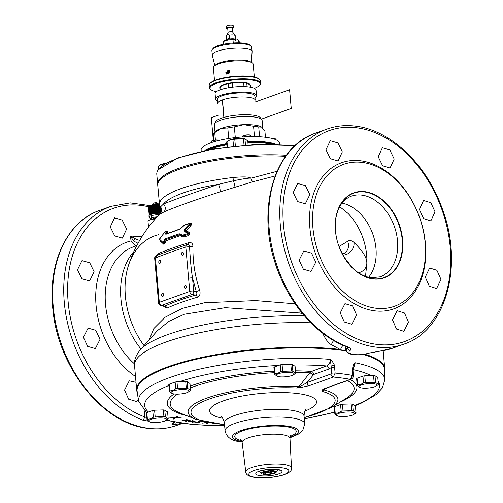 <?xml version="1.0" encoding="UTF-8"?>
<svg xmlns="http://www.w3.org/2000/svg" width="503" height="503" viewBox="0 0 503 503"><rect width="100%" height="100%" fill="white"/><g stroke="black" fill="none" stroke-linecap="round" stroke-linejoin="round"><path stroke-width="0.75" d="M365.511 276.424L366.819 263.541C367.102 257.938 362.826 250.922 353.993 242.49C351.773 240.409 349.654 240.013 347.617 241.289L338.997 246.545M295.129 303.806L255.65 300.599L204.438 302.737L182.35 308.377L165.185 317.217L153.824 328.566L149.171 339.909M275.072 176L252.613 181.816L219.968 191.894C193.227 200.596 174.566 207.274 163.991 211.92L159.388 214.467C144.889 229.506 134.521 246.69 128.284 266.005A71.678 50.948 70.3 0 0 144.072 345.611M162.941 305.906L167.04 308.081C175.698 304.177 185.808 300.561 197.365 297.235C199.81 296.248 200.596 293.959 199.716 290.376L196.277 291.507L192.511 277.92C191.178 269.608 190.197 259.19 189.568 246.659C189.486 244.974 188.788 244.269 187.474 244.533A2.855 2.037 -109.1 0 0 187.009 244.615L167.675 251.305M199.716 290.376C194.913 275.858 192.662 261.283 192.963 246.659C192.819 243.496 191.467 242.15 188.902 242.628C177.584 246.112 167.587 249.683 158.91 253.361L156.829 255.411M160.073 240.327L160.268 241.006L163.884 244.351L165.443 242.698L166.191 240.723L180.326 235.599L182.155 236.825L183.689 237.02L188.418 235.586C189.524 235.058 189.87 234.147 189.468 232.845L186.355 230.349L190.844 225.69C192.058 223.848 192.027 222.98 190.744 223.093L189.757 223.401M167.499 233.599L167.493 232.116C167.706 230.808 167.266 230.613 166.166 231.531M277.008 171.309L250.934 178.213C249.306 177.855 243.465 178.716 233.405 180.791L218.428 184.368C192.196 193.24 173.875 199.798 163.462 204.029L160.583 206.84A6.281 6.086 -175 0 1 159.457 203.834L157.76 185.406A85.655 20.843 -5 0 1 199.546 163.532A85.655 20.843 -5 0 1 285.591 156.301M252.613 181.816A5.709 0.843 -108.3 0 1 250.934 178.213C249.551 176.786 243.584 176.553 233.021 177.515A85.655 20.843 175 0 0 159.457 203.834M234.939 187.154A5.709 0.949 -107.8 0 0 233.405 180.791A6.281 0.71 -96.6 0 1 233.021 177.515M163.991 211.92A5.709 5.338 -114.4 0 0 163.462 204.029A83.819 20.397 175 0 1 218.428 184.368A5.709 2.081 -107.9 0 1 219.968 191.894M160.067 213.938A5.709 5.64 -121.5 0 0 160.583 206.84L160.482 209.034C160.991 211.53 160.627 213.341 159.388 214.467M192.963 246.659A2.855 0.931 1.4 0 1 189.568 246.659L185.871 247.042C177.106 249.802 166.958 253.437 155.421 257.932L158.156 289.219A2.855 0.698 175 0 0 157.439 289.753L158.583 302.875A2.855 2.855 0 0 0 160.79 305.409A2.855 1.949 -77.1 0 0 161.564 305.365L192.014 294.475L195.56 295.104C196.994 294.639 197.233 293.438 196.277 291.507L193.661 291.042L192.511 277.92A2.855 0.698 -5 0 0 188.606 278.322L185.827 247.055A2.855 2.037 -109.1 0 1 186.997 244.621M188.009 244.452L187.015 244.615M188.902 242.628A2.855 1.786 -107.1 0 1 187.927 244.452M160.746 261.503A1.484 0.981 -82.3 0 0 159.96 260.384A1.484 0.981 -82.3 0 0 158.778 262.208A1.484 0.981 -82.3 0 0 159.564 263.327A1.484 0.981 -82.3 0 0 160.746 261.503M183.438 253.386A1.484 0.981 -82.3 0 0 182.658 252.267A1.484 0.981 -82.3 0 0 181.476 254.09A1.484 0.981 -82.3 0 0 182.256 255.21A1.484 0.981 -82.3 0 0 183.438 253.386M163.645 294.607A1.484 0.981 -82.3 0 0 162.859 293.488A1.484 0.981 -82.3 0 0 161.677 295.311A1.484 0.981 -82.3 0 0 162.463 296.43A1.484 0.981 -82.3 0 0 163.645 294.607M186.336 286.49A1.484 0.981 -82.3 0 0 185.55 285.371A1.484 0.981 -82.3 0 0 184.368 287.194A1.484 0.981 -82.3 0 0 185.154 288.313A1.484 0.981 -82.3 0 0 186.336 286.49M158.156 289.219L159.306 302.341L189.757 291.444A2.855 0.698 -5 0 1 193.661 291.042A2.855 1.735 -79.9 0 1 192.014 294.475A2.855 2.031 70.3 0 1 189.757 291.444L188.606 278.322M158.583 302.875A2.855 0.698 175 0 1 159.306 302.341A2.855 2.031 70.3 0 0 161.564 305.365L164.795 306.113C173.579 302.146 183.834 298.474 195.56 295.104A2.855 1.779 74 0 1 197.365 297.235M167.04 308.081A2.855 2.245 65.7 0 0 164.795 306.113L160.79 305.409M157.081 255.411L155.427 258.02A2.855 0.666 175.5 0 0 154.685 258.529L157.439 289.753M169.618 250.588L156.647 255.48M158.91 253.361A2.855 2.245 -112.9 0 1 158.269 254.876M179.018 247.306L176.163 248.268M186.355 230.349L185.311 230.519L185.079 229.94L186.355 230.349M189.468 232.845A0.799 0.616 -52.1 0 1 188.7 233.254L185.311 230.519L184.576 230.468A0.572 0.453 129.7 0 0 184.023 230.751L187.38 233.732L182.595 235.178L179.225 233.738L164.997 238.894L163.123 242.622L159.526 239.227L165.047 231.707L165.015 232.864L165.833 234.304L180.055 229.161L184.419 225.206L189.235 223.703L189.254 224.175L184.299 229.311L184.023 230.751M183.274 225.973L184.626 224.935A0.572 0.371 72.2 0 1 184.733 224.923L189.53 223.42L189.87 224.803L185.079 229.94L189.989 224.822L190.467 223.464M190.844 225.69L189.254 224.175M187.38 233.732A0.572 0.358 -106.3 0 0 187.782 234.505L188.015 233.21L184.576 230.468L184.928 229.915L184.299 229.311M188.418 235.586A0.799 0.509 73.5 0 0 187.852 234.517L188.7 233.254L188.015 233.21A0.572 0.434 127.6 0 0 187.468 233.511M183.689 237.02A0.799 0.528 72.6 0 0 183.105 235.964L187.782 234.505L183.017 235.945L181.797 235.788A0.572 0.446 -52.1 0 1 181.621 235.052M182.155 236.825A0.799 0.629 127.9 0 0 182.168 235.976M181.897 235.806L183.017 235.945A0.572 0.377 -107.3 0 1 182.595 235.178M180.326 235.599A0.799 0.541 71.8 0 0 179.722 234.524L180.376 234.605M165.6 241.647A0.799 0.327 8.6 0 1 164.481 241.559L165.537 239.667L179.653 234.511A0.572 0.384 -108.1 0 1 179.225 233.738M165.443 242.698A0.799 0.321 8 0 1 164.324 242.616L164.481 241.559L163.362 241.465M163.884 244.351A0.799 0.673 131.6 0 0 163.651 243.408M163.55 243.37L164.324 242.616L163.356 243.326A0.572 0.484 -48.2 0 1 163.123 242.622M160.268 241.006A0.799 0.698 134.6 0 0 160.375 240.623M167.493 232.116A0.799 0.365 14 0 1 166.386 231.958L165.959 231.676M166.361 233.889L166.386 231.958L165.814 232.971L165.015 232.864M190.744 223.093A0.799 0.503 -107.1 0 1 190.505 223.451M184.419 225.206A0.572 0.371 72.2 0 1 184.626 224.935L189.436 223.426A0.572 0.358 73 0 1 189.53 223.42L190.53 223.451M167.241 233.159A0.799 0.365 13.4 0 1 166.135 233.008L165.814 232.971L166.204 233.983L180.382 228.859A0.572 0.384 71.6 0 0 180.055 229.161M183.186 226.067L180.269 228.865L166.065 234.008A0.572 0.434 68.5 0 0 165.833 234.304M165.273 231.808L166.065 231.921L165.034 231.606L165.688 231.279L166.562 231.33L166.172 231.676M159.753 238.768L159.583 239.843L163.356 243.326M166.191 240.723A0.799 0.597 68.1 0 0 165.537 239.667L165.468 239.654A0.572 0.428 -112 0 1 164.997 238.894M181.797 235.788L180.137 234.517A0.572 0.453 -51.4 0 0 180.275 234.587L165.468 239.654L164.167 241.522L164.009 242.584L163.205 242.528M180.049 234.48L180.137 234.517A0.572 0.453 -51.4 0 1 180.093 233.845M180.275 234.587L179.653 234.511M342.323 151.887L337.884 142.896L330.264 140.695L325.982 149.762L330.427 158.753L338.073 160.947L342.323 151.887M340.254 312.891L344.329 322.008L351.899 324.234L356.596 315.016L352.546 305.887L344.957 303.667L340.254 312.891M293.224 192.586L297.6 201.596L305.352 203.759L309.842 194.617L305.44 185.613L297.701 183.45L293.224 192.586M299.134 260.158L303.366 269.218L311.08 271.394L315.752 262.182L311.52 253.122L303.787 250.953L299.134 260.158M435.057 211.845L430.864 220.886L423.551 218.566L419.364 209.487L423.532 200.458L430.864 202.772L435.057 211.845M408.461 322.153L403.896 331.32L396.483 329.044L392.503 319.889L397.093 310.709L404.481 312.998L408.461 322.153M394.195 159.023L390.058 168.04L382.601 165.776L378.231 156.766L382.381 147.744L389.844 150.007L394.195 159.023M440.968 279.416L436.604 288.515L429.298 286.194L425.28 277.059L429.631 267.961L436.925 270.287L440.968 279.416M362.657 162.469A75.387 53.582 -109.7 0 1 422.394 226.796A75.387 53.582 -109.7 0 1 398.772 304.422A75.387 53.582 -109.7 0 1 375.401 308.15A75.387 53.582 -109.7 0 1 314.243 237.378A75.387 53.582 -109.7 0 1 348.183 163.016A75.387 53.582 -109.7 0 1 362.657 162.469M372.842 278.901A45.113 32.066 -109.7 0 1 335.444 230.751A45.113 32.066 -109.7 0 1 365.216 191.718A45.113 32.066 -109.7 0 1 402.614 239.868A45.113 32.066 -109.7 0 1 372.842 278.901M333.709 340.588A4.571 2.081 -63.5 0 0 331.527 344.756L340.179 349.453A124.486 30.293 175 0 0 206.94 356.363A124.486 30.293 175 0 0 136.697 390.183A124.486 30.293 175 0 0 137.338 392.636M331.527 344.756C328.723 343.474 325.85 339.789 322.907 333.709L324.24 334.376M346.284 350.17L343.235 350.635L340.179 349.453M384.525 371.007A124.486 30.293 175 0 0 384.726 368.485A124.486 30.293 175 0 0 364.442 354.131M343.499 345.102A4.571 2.37 -60.6 0 0 340.625 349.711M326.843 336.237L322.876 333.357M138.055 243.27L133.496 241.019L130.484 236.026L131.032 240.937L136.011 245.898M139.639 240.478L135.131 238.692L130.484 236.026L141.877 236.794M135.502 376.495A75.136 53.406 -109.7 0 1 95.752 300.228A75.136 53.406 -109.7 0 1 131.032 240.937A5.709 1.528 173.6 0 0 133.496 241.019L135.131 238.692M144.267 410.794L144.594 416.88A2.798 1.685 110.8 0 1 142.588 420.055L148.152 421.105M83.429 337.324L88.082 328.126L95.815 330.295L100.047 339.355L95.369 348.566L87.654 346.391L83.429 337.324M110.27 226.935L114.552 217.868L122.179 220.069L126.618 229.06L122.361 238.12L114.715 235.92L110.27 226.935M138.388 400.011L136.194 401.4L128.617 399.181L124.543 390.058L129.252 380.84L136.011 382.33M77.519 269.759L81.995 260.617L89.735 262.786L94.13 271.783L89.641 280.932L81.895 278.769L77.519 269.759M379.872 351.144L369.158 353.056C359.004 356.357 344.8 354.426 350.113 350.472C351.572 349.264 350.704 348.026 347.523 346.749A114.206 81.178 -109.7 0 1 270.256 238.02A114.206 81.178 -109.7 0 1 315.752 133.075L326.868 129.095A114.206 81.178 -109.7 0 0 283.34 244.653A114.206 81.178 -109.7 0 0 374.999 346.982A114.206 81.178 -109.7 0 0 403.815 344.165L392.692 348.145A114.206 81.178 -109.7 0 1 379.872 351.144A2.855 1.981 -96.7 0 1 379.57 351.213L369.409 353.043A2.855 1.314 -104.8 0 1 369.158 353.056M173.623 421.948L172.661 423.375C171.165 424.343 171.938 424.702 174.981 424.45A114.206 81.178 70.3 0 0 181.684 423.262M369.409 353.043C368.95 353.288 359.614 355.395 354.319 354.797C352.572 355.149 345.662 352.829 346.215 349.717L347.441 347.089M348.001 346.8L348.315 347.611L346.68 346.768A2.855 1.716 -69.2 0 0 347.523 346.749M350.113 350.472A2.855 2.49 53.5 0 1 347.498 347.699L347.875 347.309M299.115 309.326A6.394 1.05 -82.5 0 0 299.147 312.941L225.287 307.679L184.274 314.249L168.763 321.404L157.32 330.798L140.406 349.711A121.141 29.482 175 0 1 304.29 315.727M302.397 313.47L299.147 312.941M345.775 346.416A4.571 3.295 -109.3 0 0 345.674 350.396M176.283 422.419A2.798 1.943 83.2 0 1 174.981 424.45M148.857 206.865A111.509 79.254 70.3 0 0 67.641 287.207A111.509 79.254 70.3 0 0 144.594 416.88L146.819 417.603M353.993 242.49A10.28 8.413 -49.1 0 1 342.87 255.071M347.617 241.289A10.28 9.312 -124.4 0 1 344.674 253.097L344.674 253.097A10.28 9.312 -124.4 0 1 344.624 253.135M254.99 97.727A20.56 5.005 175 0 0 256.524 95.589L256.04 90.068A20.56 5.005 175 0 0 249.18 86.988A20.56 5.005 175 0 0 226.979 88.006A20.56 5.005 175 0 0 215.083 93.652L215.567 99.173A20.56 5.005 175 0 0 217.447 101.015M256.524 95.589A20.56 5.005 175 0 0 249.664 92.508A20.56 5.005 175 0 0 227.463 93.527A20.56 5.005 175 0 0 215.567 99.173M223.86 117.4L222.326 99.915A18.844 4.584 -5 0 0 217.661 103.436L217.302 99.355A18.844 4.584 -5 0 1 235.674 93.143A18.844 4.584 -5 0 1 254.845 96.067L255.203 100.154A18.844 4.584 -5 0 0 242.974 96.941A18.844 4.584 -5 0 0 222.477 99.858L224.011 117.362M286.364 155.251A85.655 20.843 175 0 0 199.886 162.324A85.655 20.843 175 0 0 157.665 184.299A85.655 20.843 175 0 0 157.747 184.846M294.695 145.977A85.655 20.843 175 0 0 158.319 169.706A85.655 20.843 175 0 0 156.785 174.245L157.665 184.299M271.589 144.21A38.951 9.482 175 0 0 266.672 143.324A38.951 9.482 175 0 0 247.916 142.619M273.601 144.242A37.769 9.192 175 0 0 265.791 142.506A37.769 9.192 175 0 0 247.847 141.808M226.771 144.047A37.769 9.192 175 0 0 207.198 150.051M226.84 144.839A38.951 9.482 175 0 0 209.179 149.674M262.811 128.114L262.151 120.563A23.987 5.835 175 0 0 261.824 119.745L260.403 117.796A22.729 5.533 175 0 0 253.128 115.168A22.729 5.533 175 0 0 230.097 116.017A22.729 5.533 175 0 0 215.598 121.713L214.542 123.883A23.987 5.835 175 0 0 214.366 124.744L215.014 132.163M261.824 119.745A23.987 5.835 175 0 0 254.141 116.973A23.987 5.835 175 0 0 229.84 117.865A23.987 5.835 175 0 0 214.542 123.883M261.969 127.334L262 127.353A23.987 5.835 175 0 0 261.969 127.334A23.987 5.835 175 0 0 261.654 127.108A23.987 5.835 175 0 0 254.858 125.134A23.987 5.835 175 0 0 243.798 124.681A23.987 5.835 175 0 0 221.119 128.391A23.987 5.835 175 0 0 215.712 131.384L213.995 133.301A25.923 6.306 -5 0 1 214.762 132.597L215.41 140.01M265.452 137.244L264.905 131.013L261.654 127.108L258.731 126.957A25.923 6.306 175 0 0 256.304 126.549A25.923 6.306 -5 0 0 253.569 126.253L243.798 124.681L234.36 126.863L235.297 137.583M258.731 126.957L259.586 136.734M253.569 126.253L254.474 136.565M228.72 138.476L227.802 127.938A25.923 6.306 -5 0 1 234.36 126.863M213.876 140.224L213.366 134.376A25.923 6.306 -5 0 1 213.995 133.301M262 127.353L261.654 127.108M227.802 127.938L221.119 128.391L214.762 132.597M201.206 151.284L201.112 150.139A39.404 9.588 -5 0 1 211.027 142.726A39.404 9.588 175 0 1 253.933 136.558A39.404 9.588 175 0 1 279.611 143.273L279.712 144.418M204.872 150.51A39.404 9.588 -5 0 1 211.442 147.467A39.404 9.588 175 0 1 226.734 143.619M275.971 144.292A39.404 9.588 175 0 0 247.809 141.406M219.974 89.886L219.767 87.547A15.417 3.754 -5 0 1 220.61 86.478L220.88 89.565M228.676 87.698L228.324 83.718A15.417 3.754 -5 0 1 232.292 83.07L232.644 87.132M247.809 83.316A14.279 3.477 175 0 0 247.721 83.278L250.425 85.529L250.569 87.208M243.993 86.591L243.653 82.706A15.417 3.754 -5 0 1 246.772 83.133L247.092 86.761M228.324 83.718L224.413 84.46L220.61 86.478M221.534 85.868L222.1 85.516A14.279 3.477 -5 0 1 224.413 84.46A14.279 3.477 -5 0 1 237.919 82.253L232.292 83.07M243.653 82.706L237.919 82.253A14.279 3.477 -5 0 1 244.496 82.517A14.279 3.477 175 0 1 247.721 83.278M247.872 83.341L246.772 83.133M187.066 419.433L186.261 419.301L185.972 420.326L181.904 420.741L185.972 420.521L185.689 421.344L186.5 421.476L186.783 420.451L190.851 420.036L186.783 420.25L187.066 419.433M193.014 420.326L192.14 420.219L192.171 421.212L188.147 421.709L192.234 421.407L192.209 422.212L193.077 422.319L193.045 421.319L197.069 420.829L192.982 421.13L193.014 420.326M202.376 421.439L199.603 421.847L199.377 421.068L198.452 420.98L198.804 421.948L194.837 422.507L198.924 422.13L199.157 422.916L200.081 422.998L199.729 422.036L202.916 421.577M205.601 422.212L205.821 422.514L201.942 423.149L206.004 422.696L206.488 423.451L207.462 423.513L206.796 422.583L207.117 422.526M173.296 418.955L173.956 419.125L175.868 417.666L181.369 417.22L176.169 417.415L177.628 416.245L176.968 416.069L175.207 417.49L169.555 417.974L174.748 417.779L173.296 418.955M173.799 418.546L176.144 417.088M173.956 419.125L173.906 418.578M176.169 417.415L176.125 416.868L177.075 416.1M175.868 417.666L175.824 417.113M186.783 420.25L186.846 419.395M185.865 420.829L186.45 420.923L186.758 419.898M192.228 421.665L193.026 421.765L192.945 420.313M192.165 420.86L192.234 421.407M198.773 421.596L199.106 422.363L199.873 422.432M198.61 420.992L198.804 421.948M206.067 422.313L207.047 422.935M186.783 420.451L186.732 419.898M186.5 421.476L186.45 420.923M193.077 422.319L193.026 421.765M199.157 422.916L199.106 422.363M198.924 422.13L198.88 421.583M206.488 423.451L206.437 422.897M206.004 422.696L205.972 422.294M224.539 424.469A72.338 17.605 175 0 1 200.747 402.626A72.338 17.605 175 0 1 296.877 387.983L299.788 387.782L299.738 386.807A2.855 1.427 38.2 0 0 299.04 386.568L296.877 387.983L299.738 386.807L307.031 382.557L330.974 373.987L331.307 373.333L331.15 366.102L330.301 359.394C330.257 362.688 329.031 364.876 326.623 365.964A2.855 2.031 -109.7 0 1 328.987 369.013L313.74 374.465L307.031 382.557A2.855 2.031 70.3 0 0 309.395 385.606L333.344 377.036L335.124 373.063L334.369 365.033C332.533 361.544 331.175 359.664 330.301 359.394A123.606 30.079 175 0 0 201.854 368.636A123.606 30.079 175 0 0 138.564 401.275L146.744 412.667M353.068 368.837L355.231 362.782L353.005 370.151A2.855 0.585 177.1 0 0 352.245 369.793L352.534 375.427L350.346 379.344L326.403 387.914C323.165 389.108 321.669 390.07 321.901 390.787L322.379 391.447L325.095 388.668M355.036 405.732L361.909 402.872L376.307 394.49L382.462 387.87L384.814 379.727A123.606 30.079 175 0 0 355.231 362.782C354.238 362.487 353.244 364.826 352.245 369.793M351.094 379.268A2.855 2.031 -109.7 0 1 351.069 379.275L327.12 387.844A2.855 2.031 -109.7 0 1 326.403 387.914M323.976 389.303L323.548 390.039A2.855 2.754 153.4 0 1 321.901 390.787M304.202 417.748L331.175 407.65A75.192 18.297 -5 0 0 324.07 389.963A2.855 1.427 38.2 0 0 323.548 390.039L322.379 391.447A72.338 17.605 175 0 1 304.177 417.503M293.06 365.015A117.903 28.69 175 0 1 326.623 365.964L311.37 371.421L309.741 372.861L299.04 386.568A75.192 18.297 -5 0 0 210.858 396.741A75.192 18.297 -5 0 0 196.239 419.458L180.193 413.051A92.326 22.465 175 0 1 177.641 394.138M334.841 367.429A2.855 0.585 -2.9 0 0 331.024 367.699L328.987 369.013M331.15 366.102L334.369 365.033M138.564 401.275L137.118 391.101A124.159 30.211 -5 0 1 207.544 356.891A124.159 30.211 -5 0 1 341.952 350.327M344.461 350.673A124.159 30.211 -5 0 1 346.536 350.981M362.908 354.376A124.159 30.211 -5 0 1 384.474 369.46L384.814 379.727M299.788 387.782L309.395 385.606M277.524 469.632A9.136 2.226 -5 0 1 277.826 470.129A9.136 2.226 -5 0 1 277.587 470.714L276.072 472.411A7.426 1.805 -5 0 1 263.956 474.342A7.426 1.805 175 0 1 261.755 473.663L259.963 472.254A9.136 2.226 175 0 1 259.623 471.726L259.586 471.267M259.837 471.179A9.136 2.226 175 0 0 259.623 471.726M276.072 472.411A7.426 1.805 -5 0 0 273.789 470.827A7.426 1.805 175 0 0 264.949 471.368A7.426 1.805 175 0 0 261.755 473.663M272.727 471.204A5.822 1.415 175 0 0 263.226 472.719A5.822 1.415 175 0 0 265.012 473.964A5.822 1.415 175 0 0 271.953 473.537A5.822 1.415 175 0 0 274.456 471.739A5.822 1.415 175 0 0 272.727 471.204M264.232 472.11A4.684 1.138 175 0 0 264.779 472.399L265.333 473.304L266.854 472.682A4.684 1.138 -5 0 0 268.86 472.619L270.482 473.141L271.494 472.185A4.684 1.138 -5 0 0 272.859 471.701L273.972 471.889L273.418 470.984M265.333 473.304L265.2 471.783M266.741 471.437L266.854 472.682M268.734 471.173L268.86 472.619M270.482 473.141L270.3 471.085M264.735 471.927L264.779 472.399M271.4 471.097L271.494 472.185M272.815 471.217L272.859 471.701M235.549 145.92L235.36 145.927A10.689 2.603 175 0 0 235.039 145.971M245.86 139.212L244.961 139.079A10.689 2.603 -5 0 0 243.502 138.885L234.769 139.161A10.689 2.603 -5 0 0 232.92 139.463L229.909 139.972L227.947 140.934L228.959 140.306A8.979 2.182 -5 0 1 230.418 139.639A8.979 2.182 -5 0 1 245.068 138.897L247.765 140.922L248.111 144.883M243.502 138.885L244.056 145.166M244.961 139.079L245.483 145.059M232.92 139.463L233.505 146.134M234.769 139.161L235.36 145.927M227.016 146.895L226.595 142.085A10.689 2.603 -5 0 1 226.991 141.582L227.45 146.838M227.947 140.934L226.991 141.582M164.274 164.418L164.242 164.028A10.689 2.603 -5 0 1 165.135 163.871M164.242 164.028L161.23 164.544L158.313 166.153L158.59 169.348M159.269 165.506L160.281 164.877A8.979 2.182 -5 0 1 161.74 164.211A8.979 2.182 -5 0 1 166.336 163.154M158.2 169.869L157.917 166.65A10.689 2.603 -5 0 1 158.313 166.153M176.974 381.758L177.565 388.523A10.689 2.603 175 0 0 175.717 388.832L172.799 390.435L169.788 390.95L169.197 384.179L175.126 382.06A10.689 2.603 -5 0 1 176.974 381.758L185.714 381.481A10.689 2.603 -5 0 1 187.166 381.676L189.971 383.525L190.568 390.29A10.689 2.603 175 0 1 190.172 390.793L188.204 392.07A8.979 2.182 175 0 0 184.947 389.586A8.979 2.182 175 0 0 173.384 390.919A8.979 2.182 175 0 0 172.095 393.478A8.979 2.182 175 0 0 186.745 392.736A8.979 2.182 175 0 0 188.204 392.07M169.197 384.179A10.689 2.603 175 0 0 168.801 384.682L169.398 391.447A10.689 2.603 175 0 1 169.788 390.95M175.717 388.832L175.126 382.06M187.166 381.676L187.757 388.448A10.689 2.603 175 0 0 186.305 388.247L185.714 381.481M177.565 388.523L186.305 388.247M187.757 388.448L190.568 390.29M172.095 393.478L169.398 391.447M154.597 410.178L155.188 416.949A10.689 2.603 175 0 0 153.34 417.251L150.422 418.854L147.41 419.37L146.819 412.598L152.749 410.479A10.689 2.603 -5 0 1 154.597 410.178L163.33 409.901A10.689 2.603 -5 0 1 164.789 410.096L167.593 411.944L168.184 418.71A10.689 2.603 175 0 1 167.795 419.213L165.82 420.489A8.979 2.182 175 0 0 162.57 418.006A8.979 2.182 175 0 0 151.001 419.339A8.979 2.182 175 0 0 149.712 421.898A8.979 2.182 175 0 0 164.368 421.156A8.979 2.182 175 0 0 165.82 420.489M146.819 412.598A10.689 2.603 175 0 0 146.423 413.101L147.014 419.873A10.689 2.603 175 0 1 147.41 419.37M153.34 417.251L152.749 410.479M164.789 410.096L165.38 416.868A10.689 2.603 175 0 0 163.928 416.673L163.33 409.901M155.188 416.949L163.928 416.673M165.38 416.868L168.184 418.71M149.712 421.898L147.014 419.873M342.424 404.223L343.015 410.995A10.689 2.603 175 0 0 341.166 411.297L338.249 412.906L335.237 413.416L334.646 406.65L340.575 404.525A10.689 2.603 -5 0 1 342.424 404.223L351.163 403.947A10.689 2.603 -5 0 1 352.616 404.148L355.426 405.99L356.017 412.762A10.689 2.603 175 0 1 355.621 413.259L353.653 414.535A8.979 2.182 175 0 0 350.396 412.058A8.979 2.182 175 0 0 338.833 413.384A8.979 2.182 175 0 0 337.544 415.943A8.979 2.182 175 0 0 352.194 415.201A8.979 2.182 175 0 0 353.653 414.535M334.646 406.65A10.689 2.603 175 0 0 334.256 407.147L334.847 413.919A10.689 2.603 175 0 1 335.237 413.416M341.166 411.297L340.575 404.525M352.616 404.148L353.207 410.913A10.689 2.603 175 0 0 351.754 410.718L351.163 403.947M343.015 410.995L351.754 410.718M353.207 410.913L356.017 412.762M337.544 415.943L334.847 413.919M364.801 375.804L365.398 382.576A10.689 2.603 175 0 0 363.543 382.877L360.632 384.487L357.614 384.996L357.023 378.231L362.952 376.106A10.689 2.603 -5 0 1 364.801 375.804L373.54 375.527A10.689 2.603 -5 0 1 374.993 375.722L377.803 377.571L378.394 384.336A10.689 2.603 175 0 1 377.998 384.839L376.03 386.115A8.979 2.182 175 0 0 372.78 383.638A8.979 2.182 175 0 0 361.211 384.965A8.979 2.182 175 0 0 359.922 387.524A8.979 2.182 175 0 0 374.572 386.782A8.979 2.182 175 0 0 376.03 386.115M357.023 378.231A10.689 2.603 175 0 0 356.633 378.728L357.224 385.499A10.689 2.603 175 0 1 357.614 384.996M363.543 382.877L362.952 376.106M374.993 375.722L375.584 382.494A10.689 2.603 175 0 0 374.131 382.299L373.54 375.527M365.398 382.576L374.131 382.299M375.584 382.494L378.394 384.336M359.922 387.524L357.224 385.499M282.076 364.568L282.667 371.34A10.689 2.603 175 0 0 280.819 371.642L277.908 373.251L274.889 373.76L274.298 366.995L280.228 364.876A10.689 2.603 -5 0 1 282.076 364.568L290.816 364.291A10.689 2.603 -5 0 1 292.268 364.493L295.079 366.335L295.67 373.107A10.689 2.603 175 0 1 295.274 373.603L293.306 374.88A8.979 2.182 175 0 0 290.049 372.402A8.979 2.182 175 0 0 278.486 373.735A8.979 2.182 175 0 0 277.197 376.288A8.979 2.182 175 0 0 291.847 375.546A8.979 2.182 175 0 0 293.306 374.88M274.298 366.995A10.689 2.603 175 0 0 273.909 367.492L274.5 374.263A10.689 2.603 175 0 1 274.889 373.76M280.819 371.642L280.228 364.876M292.268 364.493L292.859 371.258A10.689 2.603 175 0 0 291.407 371.063L290.816 364.291M282.667 371.34L291.407 371.063M292.859 371.258L295.67 373.107M277.197 376.288L274.5 374.263M151.812 219.063A5.426 1.32 -5 0 1 151.497 218.667A5.426 1.32 -5 0 1 155.201 217.076A5.426 1.32 175 0 1 157.137 216.856M156.314 217.761A4.395 1.069 175 0 0 155.572 217.862A4.395 1.069 -5 0 0 152.755 218.805M155.861 218.264A7.998 1.943 175 0 0 154.559 218.447A7.998 1.943 -5 0 0 149.825 219.88L147.995 221.144L148.523 227.167M155.634 218.516L149.404 220.138M154.201 218.931L154.295 220.037M160.753 211.486L160.564 209.286M160.627 212.178L160.312 208.544M160.476 212.681L160.036 207.682M159.747 206.582L160.281 212.7A7.426 1.805 175 0 0 160.073 212.694L159.2 204.96A7.426 1.805 175 0 0 158.979 204.947L158.772 204.941A7.426 1.805 175 0 0 158.552 204.941L158.338 204.941A7.426 1.805 175 0 0 158.118 204.941L157.898 204.941A7.426 1.805 175 0 0 157.665 204.947L157.445 204.954A7.426 1.805 175 0 0 157.213 204.96L156.986 204.966A7.426 1.805 175 0 0 156.754 204.979L156.527 204.991A7.426 1.805 175 0 0 156.288 205.01L156.062 205.029A7.426 1.805 175 0 0 155.823 205.048L155.597 205.067A7.426 1.805 175 0 0 155.358 205.086L155.131 205.111A7.426 1.805 175 0 0 154.899 205.136L154.673 205.167A7.426 1.805 175 0 0 154.44 205.193L154.22 205.224A7.426 1.805 175 0 0 153.987 205.262L153.767 205.293A7.426 1.805 175 0 0 153.541 205.331L153.327 205.362A7.426 1.805 175 0 0 153.107 205.406L152.899 205.444A7.426 1.805 175 0 0 152.686 205.488L152.478 205.526A7.426 1.805 175 0 0 152.271 205.57L152.076 205.614A7.426 1.805 175 0 0 151.875 205.664L151.686 205.708A7.426 1.805 175 0 0 151.491 205.758L151.315 205.809A7.426 1.805 175 0 0 151.133 205.859L150.957 205.909A7.426 1.805 175 0 0 150.787 205.966L150.623 206.016A7.426 1.805 175 0 0 150.46 206.073L150.309 206.129A7.426 1.805 175 0 0 150.158 206.186L150.013 206.243A7.426 1.805 175 0 0 149.875 206.299L149.749 206.356A7.426 1.805 175 0 0 149.617 206.412L149.504 206.475A7.426 1.805 175 0 0 149.385 206.532L149.284 206.588A7.426 1.805 175 0 0 149.184 206.651L149.089 206.708A7.426 1.805 175 0 0 149.001 206.771L148.926 206.834A7.426 1.805 175 0 0 148.85 206.89L148.787 206.953A7.426 1.805 175 0 0 148.725 207.01L148.674 207.073A7.426 1.805 175 0 0 148.63 207.129L149.303 214.856A7.426 1.805 175 0 1 149.347 214.794L148.875 206.846L149.404 214.737A7.426 1.805 175 0 1 149.46 214.674L148.592 207.192A7.426 1.805 175 0 0 148.561 207.249L149.24 214.976A7.426 1.805 175 0 1 149.265 214.913L148.592 207.192M159.2 204.96L159.872 212.681A7.426 1.805 175 0 0 159.658 212.675L158.979 204.947M158.772 204.941L159.451 212.668A7.426 1.805 175 0 0 159.231 212.668L158.552 204.941M158.338 204.941L159.017 212.662A7.426 1.805 175 0 0 158.791 212.662L158.118 204.941M157.898 204.941L158.571 212.668A7.426 1.805 175 0 0 158.344 212.668L157.665 204.947M157.445 204.954L158.118 212.675A7.426 1.805 175 0 0 157.885 212.687L157.213 204.96M156.986 204.966L157.665 212.694A7.426 1.805 175 0 0 157.426 212.706L156.754 204.979M156.527 204.991L157.2 212.719A7.426 1.805 175 0 0 156.967 212.731L156.288 205.01M156.062 205.029L156.741 212.75A7.426 1.805 175 0 0 156.502 212.769L155.823 205.048M155.597 205.067L156.276 212.788A7.426 1.805 175 0 0 156.037 212.813L155.358 205.086M155.131 205.111L155.811 212.838A7.426 1.805 175 0 0 155.572 212.863L154.899 205.136M154.673 205.167L155.352 212.888A7.426 1.805 175 0 0 155.119 212.92L154.44 205.193M154.22 205.224L154.893 212.951A7.426 1.805 175 0 0 154.666 212.983L153.987 205.262M153.767 205.293L154.446 213.014A7.426 1.805 175 0 0 154.22 213.052L153.541 205.331M153.327 205.362L154.006 213.09A7.426 1.805 175 0 0 153.786 213.127L153.107 205.406M152.899 205.444L153.572 213.165A7.426 1.805 175 0 0 153.358 213.209L152.686 205.488M152.478 205.526L153.157 213.253A7.426 1.805 175 0 0 152.95 213.297L152.271 205.57M152.076 205.614L152.755 213.341A7.426 1.805 175 0 0 152.554 213.391L151.875 205.664M151.686 205.708L152.365 213.435A7.426 1.805 175 0 0 152.17 213.486L151.491 205.758M151.315 205.809L151.988 213.536A7.426 1.805 175 0 0 151.805 213.586L151.133 205.859M150.957 205.909L151.636 213.637A7.426 1.805 175 0 0 151.46 213.693L150.787 205.966M150.623 206.016L151.296 213.744A7.426 1.805 175 0 0 151.139 213.8L150.46 206.073M150.309 206.129L150.982 213.85A7.426 1.805 175 0 0 150.831 213.907L150.158 206.186M150.013 206.243L150.693 213.964A7.426 1.805 175 0 0 150.554 214.026L149.875 206.299M149.749 206.356L150.422 214.083A7.426 1.805 175 0 0 150.296 214.14L149.617 206.412M149.504 206.475L150.177 214.196A7.426 1.805 175 0 0 150.064 214.259L149.385 206.532M149.284 206.588L149.957 214.316A7.426 1.805 175 0 0 149.856 214.379L149.184 206.651M149.089 206.708L149.768 214.435A7.426 1.805 175 0 0 149.68 214.498L149.001 206.771M148.926 206.834L149.598 214.555A7.426 1.805 175 0 0 149.523 214.618L148.85 206.89M149.215 215.032A7.426 1.805 175 0 0 149.196 215.089L148.523 207.368A7.426 1.805 175 0 1 148.536 207.305L149.24 214.976M149.19 215.146A7.426 1.805 175 0 0 149.19 215.209L148.511 207.481A7.426 1.805 175 0 1 148.517 207.425L149.196 215.089M159.438 204.583A6.853 1.666 175 0 0 150.762 205.608A6.853 1.666 175 0 0 149.215 206.463L148.8 206.928M159.897 212.926L159.193 204.822M159.489 212.914L158.785 204.803M159.074 212.907L158.363 204.796M158.64 212.907L157.936 204.796M158.206 212.914L157.496 204.809M157.76 212.932L157.049 204.822M157.313 212.951L156.603 204.847M156.861 212.983L156.15 204.872M156.408 213.021L155.697 204.91M155.955 213.065L155.251 204.954M155.509 213.115L154.798 205.004M155.062 213.171L154.352 205.061M154.628 213.234L153.918 205.123M154.195 213.303L153.484 205.193M153.773 213.379L153.063 205.268M153.365 213.461L152.654 205.35M152.969 213.542L152.258 205.438M159.2 214.662A7.708 1.874 175 0 0 149.089 217.315A7.708 1.874 175 0 0 151.478 218.447M149.089 217.315L148.963 215.938A7.708 1.874 -5 0 1 160.206 213.303M151.761 205.299L151.749 205.13A3.999 0.975 -5 0 1 154.899 203.897A3.999 0.975 -5 0 1 159.401 204.099M216.428 91.647A25.125 6.111 -5 0 1 210.952 89.66A25.125 6.111 -5 0 1 221.766 81.901A25.125 6.111 -5 0 1 251.695 80.059A25.125 6.111 -5 0 1 259.416 85.422A25.125 6.111 -5 0 1 254.373 88.327M220.484 86.579A14.845 3.615 -5 0 1 230.192 82.989A14.845 3.615 -5 0 1 244.886 82.492A14.845 3.615 -5 0 1 249.639 84.208A14.845 3.615 -5 0 1 249.846 84.844M249.186 83.781A14.279 3.477 -5 0 1 249.186 83.812L249.224 84.227M254.329 77.047L253.204 64.189A19.988 4.867 175 0 0 246.533 61.19A19.988 4.867 -5 0 0 224.948 62.183A19.988 4.867 -5 0 0 213.385 67.672L214.511 80.53M228.098 74.086L226.941 73.847L227.79 70.508L228.972 70.753L228.098 74.086M212.272 54.978L211.889 50.564A19.988 4.867 -5 0 1 212.417 49.294L213.429 48.162A18.844 4.584 -5 0 1 244.181 43.252A18.844 4.584 -5 0 1 249.771 44.981L250.966 45.924A19.988 4.867 -5 0 1 251.707 47.081L252.091 51.495A19.988 4.867 175 0 0 245.42 48.502A19.988 4.867 -5 0 0 223.835 49.495A19.988 4.867 -5 0 0 212.272 54.978A19.988 4.867 -5 0 0 212.304 55.154L214.806 65.635M212.417 49.294A19.988 4.867 -5 0 1 245.036 44.088A19.988 4.867 -5 0 1 250.966 45.924M251.45 62.429L252.097 51.671A19.988 4.867 175 0 0 252.091 51.495M210.952 89.66L210.361 89.194A25.697 6.256 -5 0 1 209.405 87.698L209.191 85.271A25.697 6.256 -5 0 1 209.87 83.636L210.38 83.07A25.125 6.111 -5 0 1 251.381 76.525A25.125 6.111 -5 0 1 258.838 78.833L259.435 79.304A25.697 6.256 -5 0 1 260.391 80.794L260.604 83.221A25.697 6.256 -5 0 1 259.919 84.856L259.416 85.422M209.87 83.636A25.697 6.256 -5 0 1 251.808 76.946A25.697 6.256 -5 0 1 259.435 79.304M209.405 87.698A25.697 6.256 -5 0 1 224.269 80.643A25.697 6.256 -5 0 1 252.022 79.373A25.697 6.256 -5 0 1 260.604 83.221M230.148 71.967L229.217 70.395L225.828 72.677L226.708 74.211L230.148 71.967M239.302 42.887L239.132 40.95A7.998 1.943 175 0 0 238.837 40.492A7.998 1.943 175 0 0 238.667 40.372L238.887 42.874M232.971 39.599A7.998 1.943 175 0 0 223.42 41.837L224.426 40.705A6.853 1.666 175 0 1 231.99 38.813L232.971 39.599L233.266 43.007M223.42 41.837A7.998 1.943 175 0 0 223.206 42.346L223.376 44.277M238.667 40.372L237.686 39.586L235.637 40.322M238.837 40.492L237.686 39.586M232.694 39.372A4.571 1.113 -5 0 1 235.624 40.146L235.234 35.694A4.571 1.113 175 0 0 235.171 35.537A4.571 1.113 175 0 0 233.706 35.009A4.571 1.113 -5 0 0 229.173 35.166C228.079 34.217 227.105 34.569 226.243 36.21L226.539 39.561A4.571 1.113 -5 0 1 229.469 38.517L229.173 35.166M232.619 32.029L232.26 27.879A2.282 0.553 175 0 0 231.493 27.533A2.282 0.553 -5 0 0 229.028 27.646A2.282 0.553 -5 0 0 227.708 28.275L228.073 32.431M232.625 32.073A2.282 0.553 175 0 0 232.593 31.991A2.282 0.553 175 0 0 231.864 31.727A2.282 0.553 -5 0 0 229.55 31.815A2.282 0.553 -5 0 0 228.092 32.387L226.168 36.329A4.571 1.113 -5 0 1 226.243 36.21M232.311 28.495A3.427 0.836 175 0 0 233.398 27.778L233.21 25.666A3.427 0.836 175 0 0 232.065 25.15A3.427 0.836 -5 0 0 228.368 25.32A3.427 0.836 -5 0 0 226.381 26.263L226.57 28.375A3.427 0.836 -5 0 0 227.714 28.891A3.427 0.836 175 0 0 227.758 28.897M233.398 27.778A3.427 0.836 175 0 0 232.254 27.263A3.427 0.836 -5 0 0 228.551 27.432A3.427 0.836 -5 0 0 226.57 28.375M226.413 39.706L226.13 36.493A4.571 1.113 -5 0 1 226.168 36.329M232.009 38.825A4.571 1.113 -5 0 1 234.052 38.913A4.571 1.113 -5 0 1 235.454 39.888M227.274 72.067L227.356 73.023L228.205 73.369L228.978 72.759L228.89 71.803L228.041 71.457L227.274 72.067L227.985 72.539L228.054 73.306M228.041 71.457L228.758 71.929L227.985 72.539M228.004 71.055A1.402 1.302 -56.7 0 0 227.35 73.583A1.402 1.302 -56.7 0 0 229.412 72.677A1.402 1.302 -56.7 0 0 228.004 71.055M218.679 115.068L211.323 117.696L212.964 136.458L213.53 136.256M261.384 119.136L291.237 108.459L289.596 89.697L255.361 101.946M358.362 272.72A10.28 9.871 0.7 0 0 366.819 263.541A51.444 36.562 70.3 0 0 348.038 213.423L339.72 206.664M134.471 363.864A68.527 48.703 -109.7 0 1 105.196 297.701A68.527 48.703 -109.7 0 1 133.452 246.81L136.791 245.615M141.003 349.038A68.527 48.703 -109.7 0 1 133.842 251.594M158.483 234.75A71.678 50.948 70.3 0 0 128.284 266.005M280.485 277.09A71.678 50.948 -109.7 0 1 274.072 259.177M180.64 235.637A0.799 0.635 128.5 0 0 180.766 235.02M189.7 223.395L189.436 223.426A0.572 0.358 73 0 0 189.235 223.703M159.583 238.906L165.047 231.707M159.772 239.956A0.572 0.503 -45.1 0 1 159.526 239.227M374.207 310.766A77.581 55.141 -109.7 0 1 309.892 227.96A77.581 55.141 -109.7 0 1 361.091 160.841A77.581 55.141 70.3 0 1 425.406 243.647A77.581 55.141 70.3 0 1 374.207 310.766M376.319 344.316A112.006 79.606 -109.7 0 1 283.472 224.766A112.006 79.606 -109.7 0 1 357.388 127.863A112.006 79.606 70.3 0 1 450.235 247.413A112.006 79.606 70.3 0 1 376.319 344.316M365.059 192.052A44.836 31.865 70.3 0 0 335.47 230.846A44.836 31.865 70.3 0 0 372.635 278.7A44.836 31.865 70.3 0 0 402.224 239.906A44.836 31.865 70.3 0 0 365.059 192.052M380.067 276.851A42.83 30.438 70.3 0 0 396.389 233.518A42.83 30.438 70.3 0 0 362.015 195.139A42.83 30.438 70.3 0 0 351.213 196.201C344.913 198.748 342.122 202.822 341.103 204.381C338.519 208.192 336.765 212.92 335.841 218.554C334.526 227.262 335.488 236.335 338.72 245.772C346.36 264.509 357.042 275.166 370.761 277.738L380.067 276.851M342.021 203.105A42.83 30.438 -109.7 0 1 372.754 233.977A42.83 30.438 -109.7 0 1 368.58 277.335M310.823 322.788A124.486 30.293 175 0 0 134.54 365.511C133.892 360.525 135.848 355.256 140.406 349.711M147.876 428.235A114.206 81.178 -109.7 0 1 56.223 325.906A114.206 81.178 -109.7 0 1 99.751 210.348C66.937 221.408 47.401 263.585 52.928 309.804C58.141 367.442 102.511 423.52 147.379 428.292C157.64 429.669 167.411 428.713 176.698 425.419A114.206 81.178 -109.7 0 1 147.876 428.235M150.573 205.677L130.202 202.891L110.836 206.381A114.206 81.178 70.3 0 0 65.34 311.313A114.206 81.178 70.3 0 0 142.588 420.055M173.56 423.092A2.798 2.484 -118.9 0 1 172.661 423.375M352.528 267.942L343.882 256.851M211.763 141.129A3.766 0.918 -5 0 1 216.252 139.966A3.766 0.918 -5 0 1 219.088 140.368M219.497 140.802C220.119 140.444 219.044 140.161 216.265 139.96C212.329 140.551 210.751 141.066 211.53 141.5A3.999 0.975 -5 0 1 216.315 140.13A3.999 0.975 -5 0 1 218.994 140.394M243.087 136.011A3.766 0.918 -5 0 1 246.439 134.923A3.766 0.918 -5 0 1 250.381 135.225M250.821 135.684L250.525 135.257C249.136 133.949 240.377 136.099 242.855 136.376A3.999 0.975 -5 0 1 246.162 135.125A3.999 0.975 -5 0 1 250.62 135.414A3.999 0.975 -5 0 1 250.821 135.684L250.896 136.571M271.343 138.25A3.766 0.918 -5 0 1 275.185 138.709M271.872 138.375A3.999 0.975 -5 0 1 275.474 139.029L275.518 139.532M354.634 405.468A117.903 28.69 175 0 0 378.124 381.249M304.284 418.741A117.903 28.69 175 0 0 334.677 412.007M166.656 419.974A117.903 28.69 175 0 0 224.646 425.708M168.876 385.487A117.903 28.69 175 0 0 148.492 412.001M278.555 365.474A117.903 28.69 175 0 0 179.439 381.676M350.327 379.539A95.18 23.163 -5 0 1 339.965 402.205M186.632 415.623A95.18 23.163 -5 0 1 174.057 393.943M190.197 386.097A95.18 23.163 -5 0 1 274.236 371.283M295.468 370.83A95.18 23.163 -5 0 1 311.37 371.421A2.855 2.031 -109.7 0 1 313.74 374.465M371.076 375.603A117.903 28.69 175 0 0 352.999 369.611M353.005 370.151L353.288 375.785A2.855 0.585 177.1 0 0 352.534 375.427A122.889 29.903 175 0 0 335.124 373.063A2.855 0.585 -2.9 0 0 331.307 373.333M353.288 375.785C353.307 376.703 353.49 377.608 351.069 379.275L351.069 379.275A2.855 2.031 -109.7 0 1 350.346 379.344A119.469 29.073 175 0 0 333.344 377.036A2.855 2.031 70.3 0 1 330.974 373.987M312.809 375.181A2.855 1.421 -142 0 0 309.741 372.861A92.326 22.465 175 0 0 295.601 372.314M274.361 372.723A92.326 22.465 175 0 0 190.354 387.895M331.175 407.65L345.863 398.552A92.326 22.465 175 0 0 347.416 380.582M277.832 470.173A10.28 2.502 175 0 0 278.373 469.802M259.032 471.493A10.28 2.502 175 0 0 259.63 471.764M277.568 469.469A13.135 3.194 175 0 0 259.095 471.254A13.135 3.194 175 0 0 260.17 475.693A13.135 3.194 175 0 0 278.649 473.914A13.135 3.194 175 0 0 277.568 469.469M282.177 467.821A20.082 4.885 175 0 0 253.921 470.55A20.082 4.885 175 0 0 255.568 477.341A20.082 4.885 175 0 0 283.824 474.612A20.082 4.885 175 0 0 282.177 467.821M283.83 464.483A22.937 5.583 175 0 0 258.97 465.64A22.937 5.583 175 0 0 245.791 471.971C245.904 474.757 248.954 476.567 254.946 477.41C264.088 478.378 273.267 477.643 282.485 475.209C289.25 473.021 292.249 470.607 291.495 467.972A22.937 5.583 175 0 0 283.83 464.483M291.495 467.972L289.973 438.308A24.006 5.841 175 0 0 281.95 434.661A24.006 5.841 175 0 0 255.933 435.868A24.006 5.841 175 0 0 242.144 442.495L240.654 439.628M290.256 436.39A30.853 7.507 175 0 0 285.93 426.651A30.853 7.507 175 0 0 244.307 430.241A30.853 7.507 175 0 0 241.528 440.653M290.011 437.359A33.123 8.061 175 0 0 287.427 426.11A33.123 8.061 175 0 0 241.597 430.348A33.123 8.061 175 0 0 241.937 441.565M289.973 437.786L298.128 434.303L302.793 430.323L304.736 423.853A39.976 9.727 175 0 0 291.388 417.867A39.976 9.727 175 0 0 248.218 419.848A39.976 9.727 175 0 0 225.093 430.82C226.545 437.566 232.197 441.288 242.056 441.974M225.093 430.82L224.413 423.098A39.976 9.727 -5 0 1 247.545 412.12A39.976 9.727 -5 0 1 290.715 410.14A39.976 9.727 -5 0 1 304.057 416.132C304.277 412.303 305.025 409.914 306.314 408.964L306.308 408.97M222.741 418.295A53.676 13.065 -5 0 1 225.463 400.149A53.676 13.065 -5 0 1 298.631 393.654A53.676 13.065 -5 0 1 304.875 411.108M156.552 203.124A1.314 0.321 175 0 0 156.439 202.678A1.314 0.321 175 0 0 154.597 202.854M215.259 65.34A18.284 4.452 -5 0 1 227.249 60.932A18.284 4.452 -5 0 1 245.294 60.335A18.284 4.452 175 0 1 250.953 62.221M159.457 204.778L160.482 209.034M156.596 255.499C155.176 256.14 154.54 257.152 154.691 258.536M176.251 248.243L176.61 248.117M136.697 390.183L134.54 365.511M384.726 368.485L383.167 350.679M182.426 423.369L176.698 425.419M326.868 129.095C336.149 125.8 345.926 124.845 356.187 126.222C390.919 130.39 426.481 164.462 441.955 207.852C464.099 264.918 446.23 330.559 403.815 344.165M110.836 206.381L99.751 210.348M345.932 346.479L346.215 349.717M346.68 346.768C316.984 335.815 289.583 304.604 276.751 267.502C255.656 210.895 273.695 146.643 315.752 133.075M392.692 348.145L379.57 351.213M173.466 423.142L174.874 422.174M151.057 205.815L150.68 205.708M342.323 254.065L344.643 253.122M295.11 145.593L255.926 144.468L213.197 148.951L177.848 157.917L158.319 169.706M211.53 141.5L211.618 142.519M242.855 136.376L242.899 136.898M271.324 138.243L274.028 138.262L275.474 139.029M166.091 420.326L192.297 424.501L224.659 425.903M304.302 418.936L334.702 412.271M327.12 387.844L324.039 389.221M279.121 469.745L279.486 470.179L276.946 469.544C269.224 468.041 255.317 472.223 258.001 472.059L258.284 471.569M245.791 471.971L242.144 442.495M304.736 423.853L304.057 416.132M224.413 423.098C223.539 419.364 222.383 417.144 220.949 416.434M224.558 424.714L196.239 419.458M290.941 435.227L290.941 435.227C290.627 435.133 290.306 436.158 289.973 438.308M277.826 470.129L277.788 469.676M151.246 215.793L151.497 218.667M157.81 203.778L157.005 202.734L155.534 202.646L153.874 203.143L153.509 204.155M232.593 31.991L235.171 35.537"/></g></svg>

